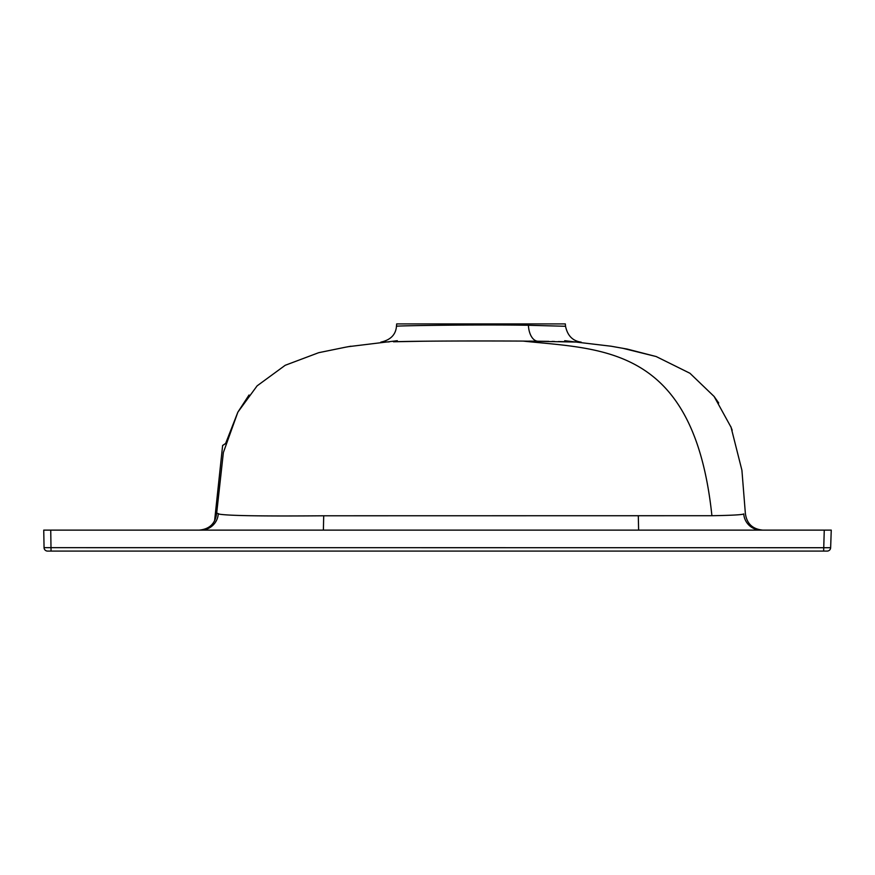 <?xml version="1.0" encoding="UTF-8"?>
<svg xmlns="http://www.w3.org/2000/svg" width="875" height="875" viewBox="0 0 875 875"><rect width="100%" height="100%" fill="white"/><g stroke="black" fill="none" stroke-linecap="round" stroke-linejoin="round"><path stroke-width="1.31" d="M529.342 341.666L528.795 341.119L548.745 341.359M552.038 341.414L554.498 341.458M558.381 341.534L572.895 341.895M574.995 341.961L576.089 341.994M581.066 342.136L523.009 341.086C477.137 340.834 416.861 340.977 393.422 341.775L424.277 341.206M528.423 325.27L565.534 326.277L565.327 323.914L396.681 323.914L396.473 326.277C393.498 325.773 475.989 324.406 528.423 325.27A17.478 9.8 90.7 0 0 537.666 341.206M200.856 530.119A17.478 17.456 90 0 0 218.269 513.953L218.269 513.953C226.122 515.703 261.264 516.316 323.706 515.78L711.911 515.714C694.039 345.712 602.842 349.562 523.009 341.086M711.911 515.714C731.642 515.386 742.252 514.795 743.739 513.953L743.794 513.898C744.691 513.1 744.691 513.1 743.794 513.898M831.25 530.119L830.638 547.717L831.25 530.119L43.75 530.119L44.056 547.663L830.638 547.717A3.5 3.5 0 0 1 827.138 551.086L47.545 551.086A3.5 3.5 0 0 1 44.056 547.663M199.205 530.119L199.205 530.119C209.617 529.145 215.447 523.458 216.672 513.067L218.761 513.811M396.473 326.277C395.762 334.709 390.545 339.992 380.844 342.136L389.222 341.895M824.261 530.119L823.648 551.086M217.842 490.35L214.572 520.964M219.625 473.627L222.633 445.462A17.478 17.467 62 0 0 225.63 443.439L222.633 445.462M50.739 530.119L51.045 551.086M323.706 515.78L323.389 530.119M638.302 515.78L638.619 530.119M743.739 513.953A17.478 17.456 -90 0 0 761.152 530.119M581.175 342.136C572.753 341.02 567.536 335.737 565.534 326.277M745.347 513.209L741.913 470.258L731.041 427.23L714.12 396.484L689.959 373.275L656.206 356.552L627.233 349.081L611.209 346.238L564.692 340.703M732.189 430.259L730.713 426.366M718.714 402.981L714.186 396.561M714.12 396.473L689.927 373.253L656.173 356.541L622.541 348.217M616.306 347.167L613.714 346.686M613.648 346.675L610.805 346.161M397.316 340.703L348.272 346.686M347.812 346.773L347.156 346.894M345.297 347.244L318.697 352.691L285.206 365.291L257.097 385.864L237.858 412.169L223.366 452.539L216.672 513.231M249.036 394.997L237.836 412.202L225.63 443.439M219.625 473.616L217.842 490.361M350.941 346.205L345.253 347.255M745.336 513.067L745.336 513.067C746.572 523.458 752.391 529.145 762.814 530.119"/></g></svg>
